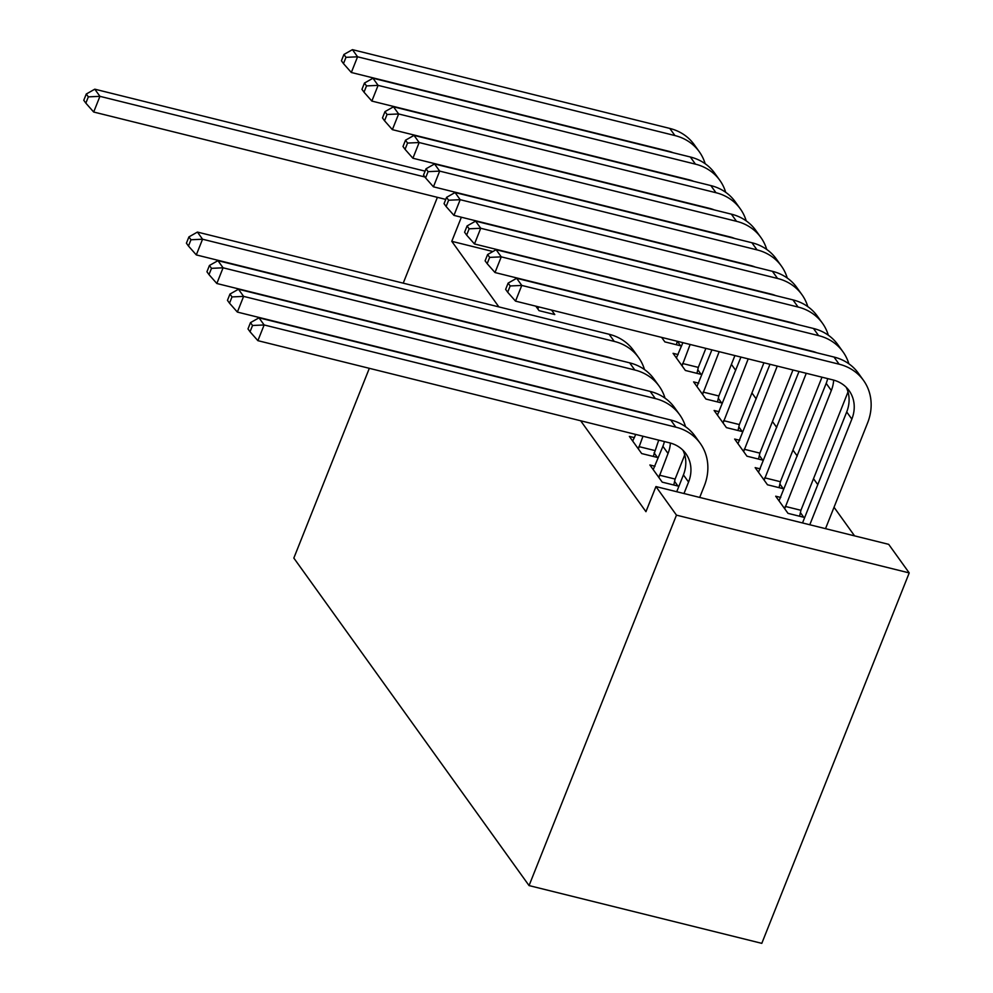 <?xml version="1.0" encoding="UTF-8"?>
<svg xmlns="http://www.w3.org/2000/svg" width="993" height="993" viewBox="0 0 993 993"><rect width="100%" height="100%" fill="white"/><g stroke="black" fill="none" stroke-linecap="round" stroke-linejoin="round"><path stroke-width="1.49" d="M854.576 535.872L834.033 507.262M817.785 484.634L813.503 478.688M797.255 456.06L792.985 450.102M776.737 427.474L772.455 421.529M756.207 398.901L751.924 392.943M735.676 370.327L731.407 364.369M909.216 572.911L676.469 515.144L655.939 486.57L888.685 544.338L909.216 572.911L761.805 943.35L529.058 885.582L293.829 558.066L369.334 368.316M780.771 497.468L775.694 496.215L788.008 513.356L803.734 517.266L800.408 512.624M654.97 466.251L649.881 464.985L662.207 482.139L677.934 486.036L674.595 481.394M739.723 440.321L734.646 439.055L746.959 456.197L762.686 460.107L759.36 455.464M698.675 383.161L693.598 381.895L705.911 399.049L721.638 402.947L718.299 398.305M677.35 341.294L680.59 345.787L664.863 341.89L661.623 337.384M535.823 306.167L539.05 310.66L554.777 314.558L551.549 310.064M492.9 251.527L451.778 241.324L498.871 306.899M580.657 420.771L645.946 511.68L655.939 486.57M515.293 277.581L516.037 278.623M678.145 354.575L673.068 353.322L685.381 370.463L701.108 374.373L697.781 369.731M719.205 411.735L714.116 410.481L726.429 427.623L742.156 431.521L738.829 426.891M634.44 437.665L629.363 436.411L641.677 453.553L657.403 457.463L654.077 452.82M760.253 468.895L755.164 467.629L767.49 484.783L783.216 488.68L779.877 484.05M451.778 241.324L461.36 217.231M437.392 197.334L403.232 283.166M676.469 515.144L529.058 885.582M537.858 308.997L538.69 306.874M445.745 199.407L93.677 112.023L85.845 103.148L88.34 96.867L86.279 94.012L83.784 100.281L85.845 103.148M86.279 94.012L94.794 89.184L425.091 171.156M94.794 89.184L99.933 96.333L424.905 176.99M88.34 96.867L99.933 96.333L93.677 112.023M673.117 152.723A35.363 30.684 144.3 0 0 668.674 151.259L351.323 72.489L343.479 63.614L345.986 57.333L343.926 54.478L341.431 60.747L343.479 63.614M343.926 54.478L352.441 49.65L669.791 128.42A53.051 46.013 -35.7 0 1 694.144 144.556L699.271 151.706A53.051 46.013 -35.7 0 1 705.154 163.721M352.441 49.65L357.567 56.8L674.93 135.557A53.051 46.013 -35.7 0 1 699.271 151.706M345.986 57.333L357.567 56.8L351.323 72.489M677.226 341.257L676.444 344.757M693.648 181.309A35.363 30.684 144.3 0 0 689.204 179.832L371.854 101.075L364.009 92.188L366.504 85.907L364.456 83.052L361.961 89.333L364.009 92.188M364.456 83.052L372.971 78.224L690.321 156.993A53.051 46.013 -35.7 0 1 714.662 173.142L719.801 180.279A53.051 46.013 -35.7 0 1 725.684 192.307M372.971 78.224L378.097 85.373L695.448 164.143A53.051 46.013 -35.7 0 1 719.801 180.279M366.504 85.907L378.097 85.373L371.854 101.075M705.874 348.369L698.302 367.398L696.962 373.343M676.394 357.952L682.886 342.659M682.054 365.821L690.147 344.459M714.178 209.883A35.363 30.684 144.3 0 0 709.734 208.418L392.372 129.649L384.539 120.774L387.034 114.493L384.974 111.626L382.479 117.906L384.539 120.774M384.974 111.626L393.489 106.81L710.839 185.579A53.051 46.013 -35.7 0 1 735.192 201.716L740.319 208.865A53.051 46.013 -35.7 0 1 746.215 220.88M393.489 106.81L398.627 113.959L715.978 192.716A53.051 46.013 -35.7 0 1 740.319 208.865M387.034 114.493L398.627 113.959L392.372 129.649M682.576 363.488L698.302 367.398M734.907 355.568L718.833 395.971L717.492 401.917M696.925 386.538L711.919 349.871M702.572 394.407L719.18 351.671M734.696 238.469A35.363 30.684 144.3 0 0 730.252 236.992L412.902 158.235L405.057 149.347L407.552 143.066L405.504 140.212L403.009 146.492L405.057 149.347M405.504 140.212L414.019 135.383L731.369 214.153A53.051 46.013 -35.7 0 1 755.723 230.302L760.849 237.439A53.051 46.013 -35.7 0 1 766.733 249.466M414.019 135.383L419.145 142.533L736.496 221.302A53.051 46.013 -35.7 0 1 760.849 237.439M407.552 143.066L419.145 142.533L412.902 158.235M703.106 392.074L718.833 395.971M763.94 362.78L739.351 424.557L738.022 430.503M717.455 415.111L740.952 357.07M723.103 422.981L748.213 358.87M755.226 267.043A35.363 30.684 144.3 0 0 750.782 265.578L433.432 186.808L425.587 177.921L428.082 171.652L426.034 168.785L423.527 175.066L425.587 177.921M426.034 168.785L434.537 163.969L751.9 242.739A53.051 46.013 -35.7 0 1 776.241 258.875L781.379 266.025A53.051 46.013 -35.7 0 1 787.263 278.04M434.537 163.969L439.676 171.106L757.026 249.876A53.051 46.013 -35.7 0 1 781.379 266.025M428.082 171.652L439.676 171.106L433.432 186.808M723.624 420.647L739.351 424.557M612.458 358.572A35.363 30.684 144.3 0 0 608.014 357.108L196.304 254.916L188.471 246.041L190.966 239.76L188.918 236.905L186.411 243.186L188.471 246.041M188.918 236.905L197.421 232.077L609.131 334.269A53.051 46.013 -35.7 0 1 633.484 350.405L638.611 357.554A53.051 46.013 -35.7 0 1 644.494 369.57M197.421 232.077L202.56 239.226L614.27 341.406A53.051 46.013 -35.7 0 1 638.611 357.554M190.966 239.76L202.56 239.226L196.304 254.916M792.973 369.979L759.881 453.131L758.54 459.076M737.973 443.697L769.985 364.282M743.633 451.567L777.246 366.082M775.744 295.629A35.363 30.684 144.3 0 0 771.3 294.151L453.95 215.382L446.105 206.507L448.613 200.226L446.552 197.371L444.057 203.652L446.105 206.507M446.552 197.371L455.067 192.543L772.417 271.312A53.051 46.013 -35.7 0 1 796.771 287.461L801.897 294.598A53.051 46.013 -35.7 0 1 807.781 306.614M455.067 192.543L460.193 199.692L777.556 278.462A53.051 46.013 -35.7 0 1 801.897 294.598M448.613 200.226L460.193 199.692L453.95 215.382M744.154 449.233L759.881 453.131M638.35 448.923L642.98 436.237M632.69 441.053L635.731 434.438M658.707 440.147L653.257 456.432M632.988 387.158A35.363 30.684 144.3 0 0 628.544 385.681L216.834 283.502L208.989 274.614L211.484 268.346L209.436 265.479L206.941 271.759L208.989 274.614M209.436 265.479L217.951 260.662L629.661 362.842A53.051 46.013 -35.7 0 1 654.002 378.991L659.141 386.14A53.051 46.013 -35.7 0 1 665.025 398.156M217.951 260.662L223.077 267.8L634.788 369.992A53.051 46.013 -35.7 0 1 659.141 386.14M211.484 268.346L223.077 267.8L216.834 283.502M638.871 446.589L654.598 450.487M821.993 377.191L780.399 481.717L779.071 487.662M758.503 472.271L799.017 371.481M764.151 480.14L806.266 373.281M796.274 324.202A35.363 30.684 144.3 0 0 791.831 322.737L474.48 243.968L466.636 235.08L469.13 228.812L467.082 225.945L464.587 232.225L466.636 235.08M467.082 225.945L475.597 221.129L792.948 299.886A53.051 46.013 -35.7 0 1 817.289 316.035L822.427 323.184A53.051 46.013 -35.7 0 1 828.311 335.2M475.597 221.129L480.724 228.266L798.074 307.036A53.051 46.013 -35.7 0 1 822.427 323.184M469.13 228.812L480.724 228.266L474.48 243.968M764.672 477.807L780.399 481.717M658.868 477.496L668.028 453.466A35.363 30.684 144.3 0 0 670.374 443.052M653.22 469.627L662.902 446.316A35.363 30.684 144.3 0 0 664.404 441.562M684.711 454.782A53.051 46.013 -35.7 0 1 683.755 457.363L675.116 479.06L673.788 485.006M653.518 415.732A35.363 30.684 144.3 0 0 649.074 414.267L237.364 312.075L229.52 303.2L232.014 296.919L229.966 294.065L227.459 300.345L229.52 303.2M229.966 294.065L238.469 289.236L650.179 391.428A53.051 46.013 -35.7 0 1 674.532 407.564L679.659 414.714A53.051 46.013 -35.7 0 1 685.555 426.729M238.469 289.236L243.608 296.386L655.318 398.565A53.051 46.013 -35.7 0 1 679.659 414.714M232.014 296.919L243.608 296.386L237.364 312.075M659.389 475.163L675.116 479.06M847.997 391.825A53.051 46.013 -35.7 0 1 847.041 394.42L800.929 510.29L799.588 516.236M779.021 500.857L826.188 383.372A35.363 30.684 144.3 0 0 827.69 378.606M784.681 508.726L831.315 390.51A35.363 30.684 144.3 0 0 833.661 380.096M816.805 352.788A35.363 30.684 144.3 0 0 812.361 351.311L494.998 272.541L487.166 263.666L489.661 257.386L487.613 254.531L485.105 260.811L487.166 263.666M487.613 254.531L496.115 249.702L813.466 328.472A53.051 46.013 -35.7 0 1 837.819 344.621L842.945 351.758A53.051 46.013 -35.7 0 1 848.841 363.773M496.115 249.702L501.254 256.852L818.604 335.622A53.051 46.013 -35.7 0 1 842.945 351.758M489.661 257.386L501.254 256.852L494.998 272.541M785.202 506.393L800.929 510.29M683.978 493.533L688.559 482.039A35.363 30.684 144.3 0 0 685.828 453.602A35.363 30.684 144.3 0 0 669.592 442.841L257.882 340.661L250.037 331.774L252.545 325.493L250.484 322.638L247.989 328.919L250.037 331.774M676.73 491.734L683.42 474.902A35.363 30.684 144.3 0 0 682.961 450.251M250.484 322.638L258.999 317.822L264.138 324.959L675.836 427.151A53.051 46.013 -35.7 0 1 700.189 443.288A53.051 46.013 -35.7 0 1 704.285 485.949L699.705 497.431M258.999 317.822L670.709 420.002A53.051 46.013 -35.7 0 1 695.063 436.15L700.189 443.288M252.545 325.493L264.138 324.959L257.882 340.661M508.131 283.104L505.636 289.385L507.684 292.24L510.179 285.959L508.131 283.104L516.645 278.288L521.772 285.425L839.122 364.195A53.051 46.013 -35.7 0 1 863.476 380.344A53.051 46.013 -35.7 0 1 867.572 422.993L825.518 528.661M802.53 522.951L846.706 411.946A35.363 30.684 144.3 0 0 846.247 387.295M809.791 524.751L851.845 419.096A35.363 30.684 144.3 0 0 849.114 390.659A35.363 30.684 144.3 0 0 832.879 379.897L515.528 301.127L507.684 292.24M516.645 278.288L833.996 357.046A53.051 46.013 -35.7 0 1 858.349 373.194L863.476 380.344M510.179 285.959L521.772 285.425L515.528 301.127M669.791 128.42L674.93 135.557M690.321 156.993L695.448 164.143M710.839 185.579L715.978 192.716M731.369 214.153L736.496 221.302M751.9 242.739L757.026 249.876M609.131 334.269L614.27 341.406M772.417 271.312L777.556 278.462M629.661 362.842L634.788 369.992M792.948 299.886L798.074 307.036M662.902 446.316L668.028 453.466M650.179 391.428L655.318 398.565M826.188 383.372L831.315 390.51M813.466 328.472L818.604 335.622M683.42 474.902L688.559 482.039M670.709 420.002L675.836 427.151M846.706 411.946L851.845 419.096M833.996 357.046L839.122 364.195"/></g></svg>
